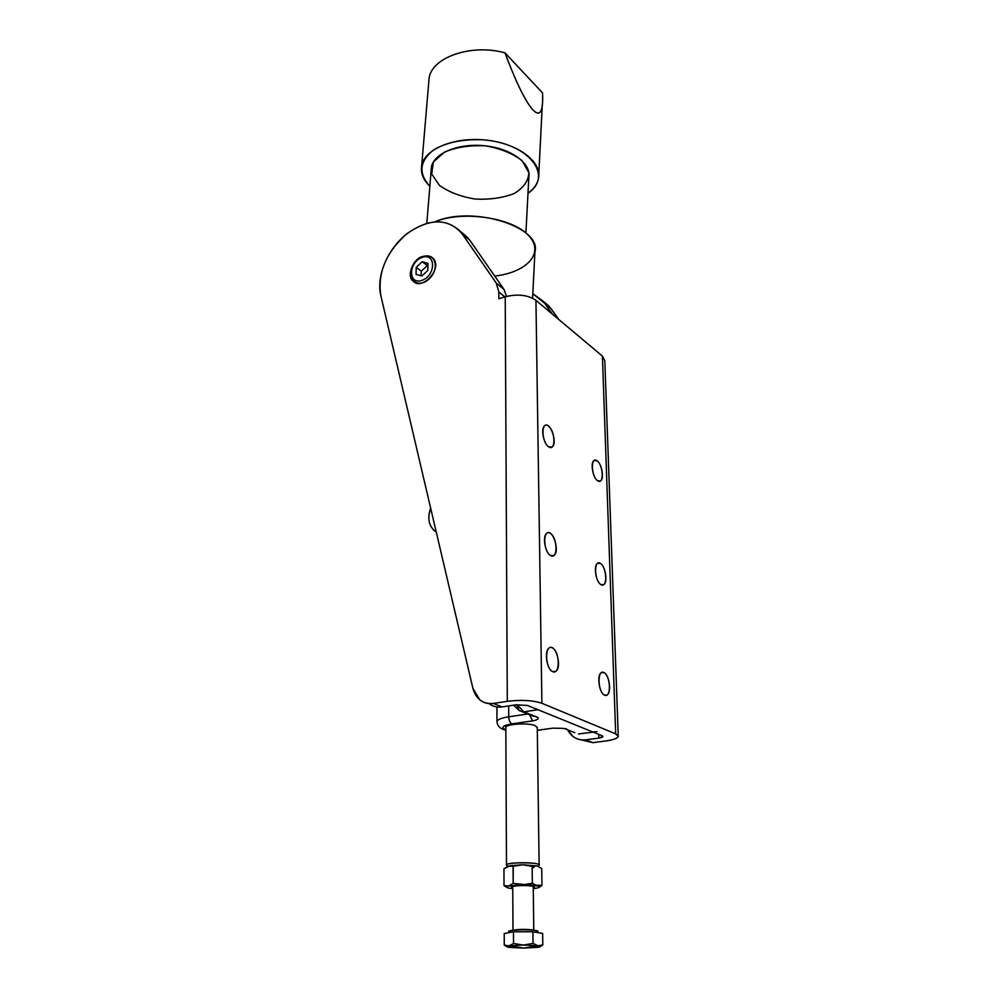 <?xml version="1.0" encoding="UTF-8"?>
<svg xmlns="http://www.w3.org/2000/svg" width="998" height="998" viewBox="0 0 998 998"><rect width="100%" height="100%" fill="white"/><g stroke="black" fill="none" stroke-linecap="round" stroke-linejoin="round"><path stroke-width="1.5" d="M537.286 727.617L535.14 725.621C528.179 722.577 505.799 723.962 505.836 727.405M513.558 705.187L519.259 710.626L537.76 717.387C539.057 718.822 537.323 719.995 532.583 720.88L529.501 714.693L532.583 720.88L511.874 723.862C502.58 725.546 500.572 727.554 505.849 729.9C500.572 727.554 502.58 725.546 511.874 723.862C509.99 722.802 508.955 720.431 508.743 716.789L527.742 713.994L508.743 716.789C501.557 717.911 497.628 719.471 496.979 721.454L496.979 721.454C497.628 719.471 501.557 717.911 508.743 716.789C508.955 720.431 509.99 722.802 511.874 723.862L532.583 720.88C537.323 719.995 539.057 718.822 537.76 717.387L523.788 711.836L537.972 709.728L592.849 731.996L537.972 709.728L523.788 711.836L519.259 710.626L516.515 704.738M508.743 716.789L508.681 705.923L508.743 716.789M552.855 728.153L537.323 730.274L552.842 728.153L563.134 728.365M563.77 728.552L566.44 728.79L563.77 728.552M574.823 732.669L565.118 728.827M523.788 711.836L517.114 704.675L523.788 711.836M593.161 732.12L579.202 733.867M505.836 727.779C504.177 724.174 527.78 722.402 535.14 725.621M596.954 731.609L592.849 731.996M436.263 532.009L434.055 530.449C428.529 524.861 427.394 517.413 430.649 508.119C427.057 518.898 428.928 526.857 436.263 532.009M505.824 725.247L506.485 864.942C506.672 861.935 541.028 862.072 539.132 865.066M537.635 866.077L537.81 865.89C548.875 861.96 498.925 861.748 507.221 865.765L507.72 866.264M543.199 301.271L551.133 308.756L544.584 303.23L552.343 314.096L544.584 303.23L532.82 293.724L542.625 300.785L551.133 308.756L558.892 319.585L549.187 306.324L542.875 301.072M567.613 729.812C571.605 737.185 577.642 740.516 585.714 739.83L598.812 738.071L598.7 734.366L598.812 738.071L585.714 739.83C580.936 740.404 576.669 739.256 572.914 736.412L567.613 729.812M618.261 736.412L604.813 360.789L602.405 356.086L615.679 733.854L618.261 736.412C617.575 738.37 613.471 739.88 605.961 740.94L592.924 742.674L580.961 739.817L592.924 742.674L585.714 739.83L592.924 742.674L605.961 740.94C617.612 739.069 620.856 736.711 615.679 733.854L541.902 703.291C532.832 700.284 521.293 699.635 507.296 701.32L493.336 703.453L502.119 706.921L516.003 704.813L527.455 705.461L601.981 735.701C603.753 736.649 602.692 737.435 598.812 738.071L602.879 736.561L601.981 735.701L527.455 705.461L516.003 704.813L502.119 706.921L493.336 703.453C488.259 704.164 483.768 702.991 479.863 699.935L472.94 688.47L380.787 295.433C377.531 273.227 385.839 252.981 405.724 234.705C427.094 218.961 445.183 217.726 459.991 231.012L469.721 240.094L504.027 289.457L506.497 296.406L504.027 289.457L496.268 283.083L498.838 291.965L504.863 296.88L498.838 291.965L498.863 298.764L498.838 291.965L496.268 283.083L504.027 289.457L469.721 240.094L460.702 231.86M488.958 703.602C492.812 706.484 497.191 707.594 502.119 706.921C497.191 707.594 492.812 706.484 488.958 703.602M461.637 232.409L469.721 240.094L461.962 233.544L496.268 283.083L461.962 233.544C448.077 218.063 429.889 218.001 407.371 233.395C387.848 248.427 376.096 275.648 380.787 295.433L472.94 688.47C476.133 699.261 482.932 704.264 493.336 703.453L507.296 701.32C521.293 699.635 532.832 700.284 541.902 703.291L615.679 733.854L602.405 356.086L535.938 300.336L541.902 703.291L535.938 300.336C527.855 294.921 517.625 293.724 505.225 296.768L507.296 701.32L505.225 296.768L498.863 298.764L505.225 296.768C517.625 293.724 527.855 294.921 535.938 300.336L602.405 356.086M597.665 480.774L600.609 480.949C604.414 478.591 601.757 463.721 597.016 460.739L593.985 460.527C590.167 462.86 592.887 477.917 597.665 480.774C591.078 476.308 590.467 455.911 597.016 460.739C603.478 465.255 604.177 485.34 597.665 480.774M601.021 584.653L603.79 584.628C608.019 582.108 605.374 565.928 600.334 563.371L597.503 563.359C593.261 565.854 595.956 582.233 601.021 584.653C594.272 580.848 593.61 559.167 600.334 563.371C606.984 567.238 607.72 588.571 601.021 584.653M604.613 695.182L607.133 694.995C611.836 692.3 609.242 674.561 603.877 672.515L601.27 672.677C596.567 675.334 599.212 693.286 604.613 695.182C597.665 692.125 596.966 669.034 603.877 672.515C610.701 675.658 611.487 698.363 604.613 695.182M552.692 671.654C544.896 668.211 544.521 643.91 552.268 647.802C559.928 651.332 560.414 675.209 552.692 671.654L555.749 671.405C562.485 667.2 555.562 642.737 549.125 648.026C543.972 651.058 546.754 669.533 552.692 671.654M550.609 555.549C543.049 551.283 542.7 528.553 550.21 533.244C557.633 537.573 558.094 559.928 550.609 555.549L553.927 555.512C560.165 551.457 552.73 528.154 546.804 533.244C542.213 536.076 545.058 552.867 550.609 555.549M548.651 446.817C541.315 441.827 540.991 420.52 548.276 425.897C555.487 430.924 555.923 451.907 548.651 446.817L552.168 447.017C557.932 443.149 550.123 420.769 544.683 425.659C540.579 428.279 543.461 443.673 548.651 446.817M433.232 258.507C430.911 255.887 427.356 255.226 422.553 256.523C412.81 258.682 406.386 276.621 412.997 280.925C421.855 291.528 443.025 268.138 433.232 258.507C443.025 268.138 421.855 291.528 412.997 280.925C415.455 283.37 418.698 283.981 422.74 282.758C432.633 279.964 439.332 264.408 433.232 258.507L430.787 256.711M423.289 256.623C435.639 252.095 440.006 269.535 428.741 279.215C417.713 289.245 405.562 278.879 412.798 265.979M505 52.869C527.717 114.109 544.584 130.601 542.525 92.889L505 52.869L542.525 92.889L542.638 97.779C543.074 129.441 526.532 110.828 505 52.869C471.343 43.388 431.585 57.373 429.09 78.293L428.753 82.31M429.839 186.289C423.189 179.79 420.47 172.928 421.68 165.705C424.474 149.039 454.252 136.626 485.889 140.082C517.575 143.325 541.652 161.327 538.621 177.844C537.61 183.682 534.067 188.822 527.992 193.263C554.115 175.723 528.653 142.789 482.333 139.77C462.922 139.059 446.83 142.34 434.055 149.588C419.459 160.965 418.062 173.19 429.839 186.289M532.595 298.202L534.903 252.17C542.401 227.195 472.865 205.039 435.066 221.743C462.585 210.378 511.138 217.427 528.004 234.954C545.532 252.282 527.53 272.379 494.721 276.072M525.896 233.021L528.84 177.295C531.398 163.447 511.238 148.477 484.891 145.795C458.581 142.926 433.731 153.23 431.41 167.177L431.148 170.296M439.482 185.441L431.685 173.964L433.357 162.025L444.534 152.07C456.286 147.143 469.933 145.084 485.477 145.858C500.622 148.515 512.822 153.455 522.079 160.69L528.853 172.592C528.516 180.85 523.588 187.849 514.082 193.587C502.555 197.978 489.519 199.787 474.986 199.026C460.752 196.668 448.913 192.127 439.482 185.441M532.346 929.862C524.374 929.113 517.974 929.238 513.159 930.261C517.974 929.238 524.374 929.113 532.346 929.862L533.618 930.211L532.346 929.862M511.612 932.169C499.561 930.647 526.507 928.776 535.963 930.51C538.845 931.059 538.558 931.608 535.115 932.132M508.793 947.314L514.22 946.578L523.763 948.1L508.818 947.327C506.173 946.84 506.198 946.354 508.893 945.867L504.252 945.081L506.847 946.64L504.252 945.081L508.893 945.867L523.301 945.044L513.546 943.484L508.893 945.867L513.546 943.484L513.471 931.833L532.895 931.758L533.032 943.422L523.301 945.044L537.959 945.767C540.953 946.279 540.978 946.79 538.047 947.302L523.763 948.1L533.294 946.516L523.763 948.1L514.22 946.578L509.267 947.389L523.763 948.1L538.047 947.302L533.294 946.516M537.435 947.376L538.047 947.302C540.978 946.79 540.953 946.279 537.959 945.767L533.032 943.422L537.959 945.767L542.8 944.956L537.959 945.767L523.301 945.044L533.032 943.422L532.895 931.758L542.638 933.404L532.895 931.758L513.471 931.833L504.215 933.542L513.471 931.833L513.546 943.484L523.301 945.044L508.893 945.867C506.061 946.391 506.186 946.902 509.267 947.389M540.23 946.591L542.8 944.956L542.638 933.404L542.8 944.956L540.23 946.591M504.215 933.542L504.252 945.081L504.215 933.542M537.959 932.619L537.934 931.321L535.963 930.51C529.526 929.275 508.83 929.837 508.868 931.246L508.868 932.681M506.772 866.713L522.578 864.792L536.936 865.89L541.727 868.534L541.964 885.401L522.765 884.852L508.581 885.999C505.786 886.723 505.924 887.434 508.955 888.12L512.747 888.669L508.955 888.12C505.924 887.434 505.786 886.723 508.581 885.999L522.765 884.852L513.172 883.367L508.581 885.999L504.015 885.575L506.735 887.334L504.015 885.575L503.953 868.734L504.015 885.575L508.581 885.999L513.172 883.367L513.059 866.351L508.469 866.039L503.953 868.734L510.115 865.815L513.059 866.351L522.578 864.792L532.146 866.264L536.936 865.89L522.578 864.792L510.39 865.64L506.772 866.713M533.032 867.773C534.679 867.237 534.429 866.713 532.271 866.214M513.246 866.301L513.172 883.367L537.198 885.862L532.333 883.28L522.765 884.852L532.333 883.28L532.146 866.264L522.578 864.792L513.059 866.351M532.795 886.224C525.472 885.238 518.711 885.326 512.51 886.461L512.747 887.646C506.198 886.087 526.171 884.64 532.795 886.224C534.691 886.661 534.853 887.122 533.269 887.596L533.868 886.536L532.795 886.224M533.281 888.607L537.286 887.995C540.168 887.284 540.143 886.573 537.198 885.862C540.143 886.573 540.168 887.284 537.286 887.995L533.281 888.607M539.257 887.259L541.964 885.401L539.257 887.259M536.051 888.158L537.273 887.995M537.198 885.862L541.964 885.401L541.727 868.534L536.936 865.89L532.146 866.264L532.333 883.28L537.198 885.862M434.342 523.838L431.822 513.084L434.342 523.838M422.254 257.359C436.226 252.444 435.864 275.885 421.755 280.438C407.758 285.104 408.382 261.913 422.254 257.359C408.382 261.913 407.758 285.104 421.755 280.438C435.864 275.885 436.226 252.444 422.254 257.359M422.154 261.763L427.967 263.335L427.83 270.446L421.855 275.984L416.066 274.363L416.228 267.277L422.154 261.763L427.917 265.905L422.154 261.763L416.228 267.277L421.256 271.169L427.169 265.693L421.256 271.169L416.228 267.277L416.066 274.363L421.855 275.984L427.83 270.446L427.967 263.335L422.154 261.763M421.156 275.785L421.256 271.169L421.156 275.785M505.849 730.174C500.16 728.914 497.216 725.995 496.979 721.454L496.954 706.958M551.607 728.328L537.323 730.336M533.269 716.19L522.428 711.886M579.651 734.017L578.516 733.917M539.12 864.829L537.273 727.243M600.609 480.949L598.925 481.348M603.79 584.628L601.856 585.003M607.133 694.995L604.963 695.319M552.168 447.017L550.21 447.503M553.927 555.512L551.657 555.973M555.749 671.405L553.154 671.829M459.991 231.012L467.75 237.574M549.187 306.324L542.625 300.785M542.276 104.965L538.82 174.014M429.09 78.293L421.68 165.705M431.41 167.177L426.82 223.278M512.735 886.386L513.009 930.273M533.256 886.336L533.768 930.223"/></g></svg>
